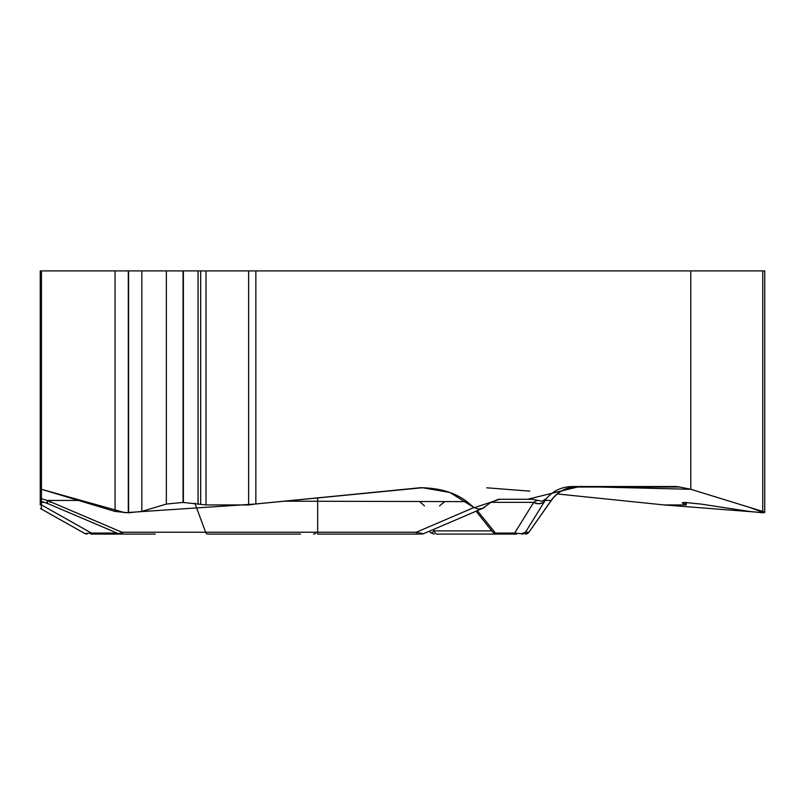 <?xml version="1.0" encoding="UTF-8"?>
<svg xmlns="http://www.w3.org/2000/svg" width="805" height="805" viewBox="0 0 805 805"><rect width="100%" height="100%" fill="white"/><g stroke="black" fill="none" stroke-linecap="round" stroke-linejoin="round"><path stroke-width="1.21" d="M420.472 534.087L416.316 534.087L416.316 532.236L473.974 507.512L478.22 509.062L482.738 508.327L490.949 502.34L498.436 499.291L532.407 499.291L541.966 501.233L546.233 498.718C553.015 490.829 561.669 486.773 572.204 486.532L674.791 486.532A32.623 28.256 -90 0 1 679.702 487.035L690.801 489.289L762.748 511.437L764.75 512.413L762.697 512.775L749.364 511.437L700.873 504.061L684.512 502.431L682.127 502.873L686.303 504.795L685.427 504.946L664.115 504.946L557.332 493.958L664.115 504.946L764.036 512.705L749.415 507.331L690.801 489.289L579.54 486.532L527.506 499.281L499.643 499.281L474.236 507.714L449.904 492.459L422.434 487.729L255.849 503.97L420.542 487.709C439.872 488.021 455.298 492.66 466.83 501.626L283.31 501.173M41.437 504.946L40.25 504.946L41.437 503.97M40.25 504.946L40.25 270.913L41.437 270.913L41.437 498.718L41.437 489.289L115.065 511.437L128.307 512.775L141.821 511.437L166.343 504.061L183.057 502.431L206 504.946L248.634 504.946L255.849 503.97L255.849 270.913L248.634 270.913L248.634 504.946M690.801 489.289L690.801 270.913L255.849 270.913M473.974 507.512L466.83 501.626M44.557 502.34L41.437 502.34L41.437 509.072M41.437 502.34L41.437 501.334M255.457 504.011L124.986 512.705L41.437 489.289L41.437 500.448M41.437 498.718L47.716 500.619A8.915 2.174 -66.9 0 0 48.099 503.719L118.637 533.735L121.978 532.236L416.316 532.236L423.511 533.735L484.369 507.643M155.224 534.087L90.734 534.087A4.347 1.057 -90 0 0 91.418 533.071L84.827 533.544M47.928 503.598A8.915 2.224 -67.3 0 1 47.716 503.558A8.915 2.224 -67.3 0 1 47.304 500.448L78.528 500.448M47.716 500.619L121.978 532.236A4.347 2.304 -90 0 0 123.869 534.087L149.871 534.087M416.316 534.087L317.663 534.087L317.663 497.681M433.06 529.64L434.358 530.867A4.347 2.616 90 0 0 436.884 534.087L441.784 534.087M431.48 533.071L434.358 530.867L491.875 530.867M546.233 498.718L525.494 532.236L528.935 532.236L551.184 500.448L545.146 500.448A8.915 8.01 31.7 0 1 533.785 502.24L537.207 500.448M493.083 532.447L495.437 533.071L514.616 533.071L533.785 502.24M497.661 534.087L497.45 534.087A4.347 3.129 90 0 1 495.437 533.071L477.355 510.652M515.904 534.087L436.884 534.087M431.108 532.95L434.167 534.087M448.335 534.087L496.454 534.087L492.982 532.367M490.949 502.34L533.614 502.34A8.915 7.98 31.7 0 0 545.045 500.619M516.629 534.087A4.347 3.129 90 0 1 514.616 533.071L521.328 533.715L525.494 532.236A4.347 4.347 -90 0 1 521.932 534.087M300.486 534.087L207.529 534.087A4.347 2.304 -90 0 1 205.637 532.236L194.87 503.206M90.734 534.087L137.675 534.087M118.063 533.494A4.347 1.057 90 0 1 117.53 534.087M41.437 270.913L248.634 270.913M690.801 270.913L764.75 270.913L764.75 512.101M419.757 501.626L424.487 505.892M439.54 505.892L444.722 501.626M486.804 487.8L529.821 491.151M572.576 487.035L679.702 487.035M41.437 504.886L91.418 533.071L117.067 533.071M51.751 502.34L50.202 502.34M577.889 486.532A32.623 32.602 -90 0 0 551.184 500.448L551.324 500.448C557.966 491.463 566.881 486.824 578.05 486.532M525.373 534.087A4.347 4.347 -90 0 0 528.935 532.236L551.324 500.448M128.307 512.775L128.307 270.913M128.579 512.775L128.579 270.913M115.065 511.437L115.065 270.913M206 504.946L206 270.913M200.687 504.463L200.687 270.913M198.06 503.819L198.06 270.913M183.389 502.431L183.389 270.913M183.057 502.431L183.057 270.913M166.343 504.061L166.343 270.913M141.821 511.437L141.821 270.913M762.748 511.437L762.748 270.913M685.709 504.463L685.709 502.441M683.827 503.819L683.827 502.441M40.512 508.549L84.797 533.524M40.964 501.203L48.099 503.719M423.48 533.725L421.78 534.087M118.687 533.735L120.368 534.087M429.256 531.27L431.43 533.232M476.067 511.205L493.304 532.769M529.066 532.236L525.504 534.087M84.867 533.534L86.95 534.087M315.711 533.504L313.537 534.087M686.303 502.461L686.303 504.685"/></g></svg>
